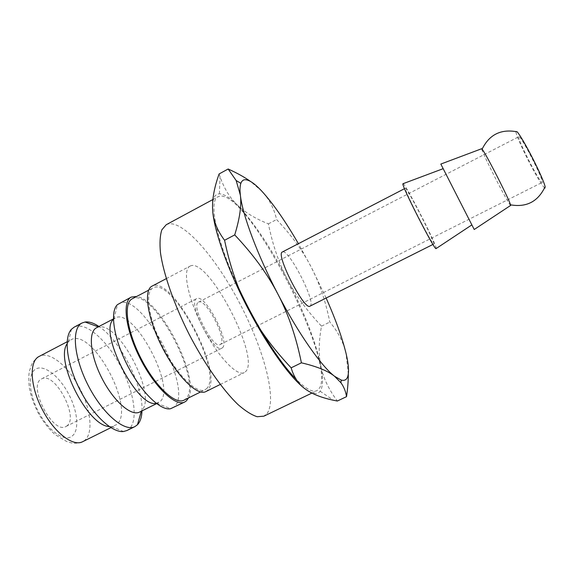 <?xml version="1.0" encoding="UTF-8"?>
<svg xmlns="http://www.w3.org/2000/svg" width="574" height="574" viewBox="0 0 574 574"><rect width="100%" height="100%" fill="white"/><g stroke="black" fill="none" stroke-linecap="round" stroke-linejoin="round"><path stroke-width="0.43" stroke-dasharray="2.87 2.15" d="M205.808 391.597L207.401 390.456C225.18 375.245 172.831 275.477 152.411 285.967L152.024 286.153M190.31 266.013C208.161 256.894 260.79 357.588 245.629 371.579L244.259 372.612C236.954 376.788 217.438 356.067 202.572 326.814C187.619 297.605 182.302 269.637 189.972 266.178L190.31 266.013M183.931 400.2L185.553 399.074C204.222 383.848 153.61 287.603 132.572 298.631L132.221 298.81M206.489 388.727C223.788 374.14 173.018 277.4 153.33 287.718L152.993 287.883C144.54 291.786 148.594 319.115 162.901 347.04C177.108 375.023 196.846 394.352 204.975 389.803L206.489 388.727M172.43 408.078L174.216 406.844C194.227 390.585 142.137 291.628 119.514 303.287L119.091 303.495M188.473 397.961C199.91 377.383 160.074 299.276 136.698 296.449M156.193 403.328L159.823 401.793C177.122 388.928 134.072 307.298 115.446 317.867L113.401 319.424M139.561 412.082L141.434 410.74C157.707 396.885 119.507 321.985 98.735 327.022L96.726 327.661M141.986 410.876C143.392 385.663 120.188 340.16 98.95 326.491M126.94 430.536L128.978 429.187C138.643 420.771 134.201 391.733 120.569 366.14C107.065 340.475 86.15 321.734 74.677 326.893L74.204 327.13M109.189 426.511L111.7 426.582L116.393 424.71C136.497 410.302 92.73 327.654 71.205 339.65L68.457 341.788L67.036 343.862M166.238 224.721L168.261 223.946C184.276 220.696 216.355 258.444 239.788 303.438C263.344 348.375 277.113 398.169 267.384 413.086L263.875 416.172M238.547 287.782C215.939 239.423 208.355 200.513 218.091 196.724L219.734 196.165C248.183 190.912 335.948 359.991 319.653 387.931L316.984 390.636C312.701 392.702 305.763 388.921 296.17 379.285M310.003 306.15L310.333 305.899C315.887 301.379 288.313 248.04 282.422 251.957M433.836 243.907C434.776 241.632 406.5 186.407 405.337 188.265L405.323 188.272C402.898 187.741 432.954 246.633 433.779 244.029L433.836 243.907M510.602 205.463L509.891 204.66C506.964 200.19 501.841 190.805 494.537 176.505C487.814 163.217 483.602 154.306 481.902 149.771L481.665 148.723M544.618 187.963C541.447 184.663 535.843 175.185 527.807 159.529C520.475 144.87 516.478 135.521 515.804 131.468M474.217 229.5L440.825 164.042M436.147 248.549L436.168 248.456C437.123 245.536 404.297 181.47 402.984 183.702M471.842 224.836L443.178 168.656L471.842 224.836M348.303 374.097L346.05 353.405C343.295 341.925 337.885 331.478 329.806 322.057C325.623 301.156 319.388 282.767 311.115 266.896L298.401 243.677M326.132 298.057L311.115 266.896C302.914 250.989 291.405 235.197 276.589 219.526C274.114 208.584 269.213 199.156 261.873 191.235L250.58 181.477M304.894 388.72L306.451 389.846C312.959 394.216 317.515 394.682 320.105 391.246L320.809 390.141C323.105 385.419 323.105 377.276 320.794 365.695C322.947 377.254 328.464 389.036 337.34 401.032M219.117 173.936L220.021 176.684C224.032 188.265 229.672 197.571 236.94 204.588C229.744 197.485 223.91 193.897 219.426 193.84L218.558 193.919C214.08 194.608 212.107 199.982 212.653 210.055M66.663 426.059C79.693 418.087 54.752 370.969 41.644 378.883L41.522 378.948C27.157 384.989 52.794 434.92 65.924 426.504L66.663 426.059M222.389 347.822C230.547 342.233 204.947 293.185 196.688 298.623L196.609 298.667C187.124 302.118 213.758 354.136 221.93 348.124L222.389 347.822M198.453 302.189L198.547 302.139C205.614 297.44 227.62 339.657 220.552 344.314L220.179 344.558C213.176 349.674 190.403 305.275 198.453 302.189M518.889 136.662L518.86 136.677C516.248 136.913 539.395 182.575 542.057 182.439L542.193 182.432C545.113 182.697 520.625 134.596 518.889 136.662M287.222 279.108C270.024 246.303 253.263 221.464 236.94 204.588C244.682 212.193 255.165 218.615 268.381 223.853C272.693 244.962 278.978 263.38 287.222 279.108C295.373 294.892 306.803 310.57 321.526 326.154C318.749 340.906 318.505 354.086 320.794 365.695C315.37 340.884 304.184 312.026 287.222 279.108M268.381 223.853L276.589 219.526M321.526 326.154L329.806 322.057M39.24 356.389C31.556 361.95 31.749 364.576 29.927 369.577C28.693 372.49 28.485 378.445 29.296 387.436C30.522 395.005 33.428 403.414 38.013 412.641C43.373 422.421 51.244 431.54 55.384 434.769L66.562 441.449C71.693 442.913 73.702 444.606 82.728 441.657L84.421 440.581C93.713 433.664 90.886 408.788 79.363 387.572C68.198 366.14 49.665 350.936 39.47 356.275M38.688 412.197C48.582 431.146 64.776 442.281 72.03 436.132C79.721 430.722 77.705 410.69 68.392 393.57C59.265 376.3 44.428 364.519 36.119 368.831C27.667 372.856 28.549 393.391 38.688 412.197M98.735 327.022L98.269 326.85M141.434 410.74L141.297 411.221M404.526 188.681L405.337 188.265M509.891 204.66L510.587 204.846M219.426 193.84L220.021 176.684M41.644 378.883L196.688 298.623M198.547 302.139L518.86 136.677M220.179 344.558L542.193 182.432M65.924 426.504L221.93 348.124M320.105 391.246L333.472 400.25M482.153 149.104L481.902 149.771M432.961 244.438L433.779 244.029M311.897 393.082L316.984 390.636M212.882 199.537L218.091 196.724M110.925 427.652L114.829 425.714M67.129 341.781L70.989 339.758M111.7 426.582L123.503 431.512M68.457 341.788L71.398 329.34M156.587 403.622L158.496 402.675M113.394 318.936L115.281 317.946M156.802 403.242L170.643 408.695M113.831 318.986L117.548 304.579M200.599 391.963L204.975 389.803M148.673 290.157L152.993 287.883M220.251 384.465L244.259 372.612M166.281 278.648L189.972 266.178"/><path stroke-width="0.86" d="M136.698 296.449L131.252 297.088C121.932 301.436 125.498 329.849 140.235 358.607C154.858 387.414 175.766 406.988 184.749 401.994L186.464 400.796L188.473 397.961M98.95 326.491C93.72 322.983 89.092 321.49 85.074 322.014L82.053 322.997C71.384 328.055 73.529 356.827 88.08 385.204C102.502 413.639 124.536 432.272 134.897 426.611L137.466 424.738C140.25 421.79 141.756 417.169 141.986 410.876M282.422 251.957L282.329 252.008C275.233 253.959 304.421 311.065 310.003 306.15L432.961 244.438M481.665 148.723L481.744 148.695C483.53 150.61 488.89 160.282 497.837 177.718C506.024 193.983 510.308 203.21 510.673 205.413L510.602 205.463M515.804 131.468L517.21 131.826C520.668 136.138 526.042 145.401 533.332 159.629C539.926 172.803 543.865 181.8 545.149 186.615L544.941 188.15L544.618 187.963M298.401 243.677C285.271 221.033 273.095 203.548 261.873 191.235C254.533 183.35 248.836 179.518 244.789 179.741C242.981 179.935 241.676 181.126 240.865 183.321C239.932 185.904 239.767 189.851 240.37 195.16C242.379 214.497 257.396 254.913 277.895 294.096C298.272 333.394 321.462 366.391 334.57 376.286L340.949 382.779C343.84 386.74 345.699 391.36 346.538 396.656C347.744 388.232 348.332 380.713 348.303 374.097M250.58 181.477C244.703 177.273 237.227 173.111 228.151 169.007L236.165 180.545L240.37 195.16C241.683 205.112 239.803 218.364 234.723 234.902C253.227 254.504 267.62 274.228 277.895 294.096C288.277 313.913 296.112 336.823 301.407 362.818C316.913 366.449 327.969 370.933 334.57 376.286L341.207 380.067C344.213 380.892 346.294 379.981 347.449 377.34C349.243 372.842 348.777 364.863 346.05 353.405C342.226 337.792 335.589 319.345 326.132 298.057M346.538 396.656L337.34 401.032L333.472 400.25C322.107 397.861 313.103 394.395 306.451 389.846C299.09 384.946 293.988 377.613 291.147 367.834C272.793 348.368 258.522 328.809 248.312 309.142C237.995 289.547 230.081 266.587 224.57 240.269C217.144 230.404 213.169 220.33 212.653 210.055C213.686 229.787 227.9 270.275 248.312 309.142C267.843 346.689 290.745 378.295 304.894 388.72M296.17 379.285C279.567 362.56 255.839 325.3 238.547 287.782M212.653 210.055C212 199.745 214.152 187.705 219.117 173.936L228.151 169.007M224.57 240.269L234.723 234.902M291.147 367.834L301.407 362.818M402.984 183.702L402.955 183.737C400.53 183.788 434.583 250.551 436.039 248.621L436.147 248.549M481.744 148.695L440.825 164.064L474.217 229.5M311.897 393.082L263.875 416.172L257.181 416.724C251.656 414.98 245.213 410.876 237.844 404.419C222.533 389.631 204.265 363.529 188.875 333.795C173.843 303.883 163.439 273.769 160.462 252.689C159.558 242.931 160.024 235.311 161.854 229.815L166.238 224.721L212.882 199.537M67.036 343.862C54.867 361.211 88.001 426.173 109.189 426.511M82.053 322.997L74.204 327.13L71.398 329.34C63.556 337.684 66.806 364.124 79.772 389.445C92.651 414.801 112.145 432.961 123.503 431.512L126.94 430.536L134.897 426.611M96.726 327.661L96.554 327.747C88.037 331.794 90.089 355.17 101.885 378.166C113.566 401.212 131.288 416.595 139.561 412.082L156.587 403.622M113.401 319.424C98.168 331.779 137.251 408.408 156.193 403.328M131.252 297.088L117.548 304.579C109.684 311.187 113.609 338.359 127.342 365.179C140.982 392.042 160.677 411.178 170.643 408.695L184.749 401.994M148.673 290.157L132.221 298.81C123.202 303.015 126.667 330.495 140.903 358.262C155.023 386.094 175.235 405.036 183.931 400.2L200.599 391.963M166.281 278.648L152.024 286.153C143.285 290.186 147.461 318.448 162.277 347.363C176.986 376.329 197.406 396.311 205.808 391.597L220.251 384.465M39.47 356.275L39.24 356.389C28.793 360.981 30.006 386.991 42.878 410.539C54.638 432.997 73.379 447.002 82.728 441.657L110.925 427.652M98.269 326.85L85.074 322.014M141.297 411.221L137.466 424.738M282.379 251.986L404.526 188.681M510.587 204.846C526.616 207.594 538.139 201.517 545.149 186.615M240.865 183.321L236.165 180.545M341.207 380.067L340.949 382.779M443.085 168.706L402.955 183.737M471.771 224.958L436.039 248.621M510.673 205.413L474.203 229.507M517.21 131.826C501.03 128.748 489.342 134.51 482.153 149.104M39.24 356.389L67.129 341.781M96.554 327.747L113.394 318.936"/></g></svg>

